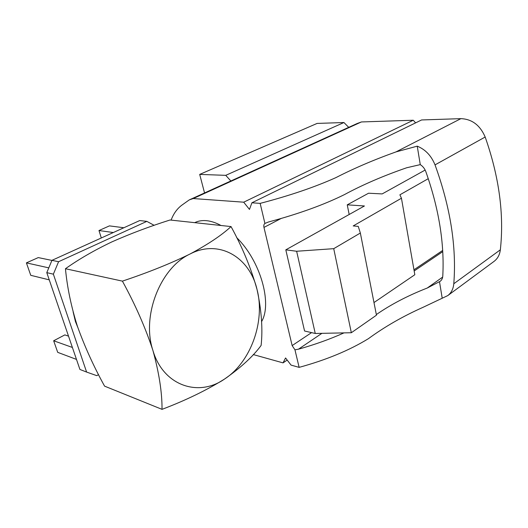 <?xml version="1.0" encoding="UTF-8"?>
<svg xmlns="http://www.w3.org/2000/svg" width="528" height="528" viewBox="0 0 528 528"><rect width="100%" height="100%" fill="white"/><g stroke="black" fill="none" stroke-linecap="round" stroke-linejoin="round"><path stroke-width="0.79" d="M77.821 327.466L75.451 321.605L73.102 311.791M194.707 222.658L194.905 222.565C198.37 220.889 202.31 220.275 206.719 220.704C211.233 221.173 215.992 222.77 220.994 225.489M236.669 237.62C260.383 260.68 272.488 303.508 261.545 321.664M53.368 274.171L86.605 372.068L79.919 369.448L46.787 272.639L51.949 260.344L139.729 220.559L146.843 221.371L58.575 261.716L53.368 274.171L46.787 272.639M373.982 302.557L414.83 274.725L401.445 198.231L399.881 194.819L428.287 178.669M425.152 170.056L382.166 193.915L368.557 193.222L347.252 204.838L364.439 205.979L285.806 249.843L304.564 331.003L315.249 333.472L296.637 251.255L333.729 248.668L360.353 233.026L358.241 226.387L353.199 225.931L401.445 198.231M413.965 269.795L442.662 250.444M285.806 249.843L296.637 251.255M315.249 333.472L351.331 332.732L333.729 248.668M360.353 233.026L376.457 315.176L351.331 332.732M344.005 332.878C329.947 339.2 314.761 344.632 298.459 349.193L294.954 349.807L299.132 367.363C326.245 359.944 349.345 350.374 368.438 338.659C384.694 326.753 402.89 316.305 423.027 307.322L447.77 295.594C451.301 292.888 453.308 288.941 453.79 283.747C456.687 246.932 450.43 207.306 435.026 164.881C431.303 155.707 425.377 149.47 417.239 146.164L420.268 164.624C422.829 166.267 424.69 168.61 425.839 171.646C438.893 208.633 444.543 243.434 442.781 276.038C442.622 278.368 441.745 280.124 440.147 281.318L427.231 288.037C407.887 295.607 390.925 304.451 376.339 314.569M442.187 298.096L439.501 281.721M294.954 349.807L292.149 345.583L263.967 227.416C263.571 225.522 263.888 224.195 264.924 223.436L260.152 203.379C289.489 195.723 314.741 187.136 335.914 177.619C354.09 168.293 374.121 159.72 396.013 151.892L417.239 146.164M264.924 223.436L268.448 222.004C298.472 213.959 323.77 204.838 344.348 194.654C362.597 184.774 383.394 175.811 406.738 167.746L420.268 164.624M230.855 180.979L225.746 175.342L343.933 122.529L317.104 123.42L199.703 174.405L225.746 175.342M204.547 192.951L199.703 174.405M171.118 220.117C173.659 213.292 177.54 208.091 182.767 204.514L189.222 199.921L357.027 123.565L361.409 121.948L193.241 198.548L243.705 202.191L413.272 120.232L361.409 121.948M193.241 198.548L189.222 199.921M287.179 360.063L283.041 362.875L253.275 354.572M283.041 362.875L285.569 357.971L291.067 365.119L299.132 367.363M447.77 295.594L494.056 261.386C497.627 258.654 499.726 254.8 500.346 249.803C504.22 214.454 499.165 176.86 485.179 137.023C480.071 125.209 471.973 119.084 460.891 118.648L421.588 119.955L251.909 202.785L260.152 203.379M251.909 202.785L249.467 209.418L243.705 202.191M347.252 204.838L349.173 214.493M415.609 122.872L413.272 120.232M348.718 127.347L343.933 122.529M122.404 281.127C135.208 304.458 145.365 327.532 152.889 350.361C163.145 385.757 198.403 397.353 224.393 379.15C240.841 367.653 253.084 356.413 261.116 345.431C262.885 329.083 261.538 310.477 257.063 289.621C249.81 257.466 219.212 238.729 190.014 254.021C170.3 263.637 147.767 272.672 122.404 281.127L65.452 268.726C78.916 259.175 94.4 250.226 111.896 241.883C130.218 233.759 149.589 226.466 170.016 219.998L231.033 226.571C221.793 235.158 208.124 244.306 190.014 254.021C160.499 267.729 141.359 315.751 152.889 350.361C159.08 372.814 162.129 392.476 162.03 409.352C185.592 400.409 206.382 390.344 224.393 379.15C250.919 362.175 265.36 321.314 257.063 289.621C251.203 268.554 242.524 247.533 231.033 226.571M65.452 268.726C67.208 287.456 71.221 306.715 77.491 326.495C84.731 346.658 93.753 366.544 104.57 386.14L162.03 409.352M51.949 260.344L58.575 261.716M98.558 374.623L96.769 375.652L86.605 372.068M154.156 225.331L146.843 221.371M101.303 237.976L98.98 230.538L113.309 232.531M98.98 230.538L109.428 225.878L123.875 227.746M49.256 279.86L30.756 275.319L26.4 262.871L48.787 267.868M26.4 262.871L38.273 257.585L51.916 260.416M76.481 359.41L57.71 352.348L53.658 340.765L72.395 347.457M53.658 340.765L64.852 334.897L68.521 336.145M442.662 277.088L427.231 288.037M298.459 349.193L321.915 333.333M414.17 270.963L442.735 251.651M311.573 332.62L292.149 345.583M263.967 227.416L281.279 218.401M500.346 249.803L453.79 283.747M435.026 164.881L485.179 137.023M396.013 151.892L460.891 118.648"/></g></svg>
